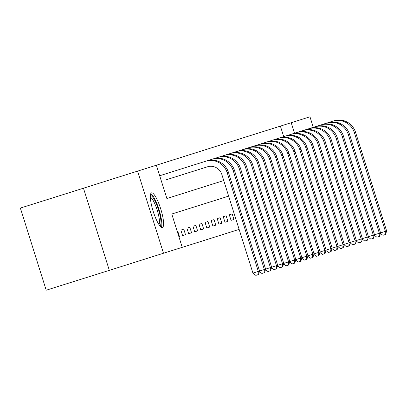 <?xml version="1.0" encoding="UTF-8"?>
<svg xmlns="http://www.w3.org/2000/svg" width="407" height="407" viewBox="0 0 407 407"><rect width="100%" height="100%" fill="white"/><g stroke="black" fill="none" stroke-linecap="round" stroke-linejoin="round"><path stroke-width="0.61" d="M162.429 227.477A18.152 3.958 -107.5 0 1 153.19 211.355A18.152 3.958 -107.5 0 1 151.511 192.852A18.152 3.958 -107.5 0 1 160.745 208.974A18.152 3.958 -107.5 0 1 162.429 227.477M83.455 188.202L20.35 208.099L46.245 290.222L109.346 270.324L83.455 188.202L156.369 165.211L166.865 198.504L223.743 180.571L166.865 198.504M283.704 136.65L280.382 126.109L156.369 165.211M280.382 126.109L309.976 116.778L313.298 127.32M171.764 214.041L228.642 196.108L171.764 214.041L182.26 247.334L239.143 229.4M179.487 236.62L178.938 236.793L179.487 236.62L177.737 231.069L177.187 231.242L177.737 231.069M185.536 234.712L182.631 235.628L185.536 234.712L183.786 229.161L180.881 230.077L183.786 229.161M182.631 235.628L180.881 230.077M191.59 232.804L188.685 233.72L191.59 232.804L189.84 227.254L186.935 228.169L189.84 227.254M188.685 233.72L186.935 228.169M197.644 230.896L194.734 231.812L197.644 230.896L195.894 225.346L192.989 226.261L195.894 225.346M194.734 231.812L192.989 226.261M203.693 228.983L200.788 229.904L203.693 228.983L201.943 223.438L199.038 224.354L201.943 223.438M200.788 229.904L199.038 224.354M209.747 227.075L206.842 227.991L209.747 227.075L207.997 221.53L205.092 222.446L207.997 221.53M206.842 227.991L205.092 222.446M215.796 225.168L212.892 226.083L215.796 225.168L214.051 219.622L211.141 220.538L214.051 219.622M212.892 226.083L211.141 220.538M221.851 223.26L218.946 224.176L221.851 223.26L220.101 217.714L217.196 218.63L220.101 217.714M218.946 224.176L217.196 218.63M227.905 221.352L225 222.268L227.905 221.352L226.155 215.802L223.25 216.717L226.155 215.802M225 222.268L223.25 216.717M233.954 219.444L231.049 220.36L233.954 219.444L232.204 213.894L229.299 214.81L232.204 213.894M231.049 220.36L229.299 214.81M109.346 270.324L163.497 253.251L137.607 171.128M182.26 247.334L163.497 253.251M294.536 133.237L291.214 122.695M166.621 179.67L207.489 166.784A11.635 11.355 72.5 0 1 221.82 174.466L252.925 273.128L258.343 271.418L227.233 172.761A17.455 17.033 -107.5 0 0 205.739 161.233L159.692 175.753M257.992 274.7L258.343 271.418L264.392 269.51L233.287 170.848A17.455 17.033 -107.5 0 0 211.793 159.325L206.949 160.851A17.455 17.033 -107.5 0 1 228.444 172.38L259.554 271.037L258.476 274.547L255.825 275.386L252.925 273.128M264.041 272.792L264.392 269.51L270.446 267.603L239.341 168.941A17.455 17.033 -107.5 0 0 217.847 157.417L213.003 158.944A17.455 17.033 -107.5 0 1 234.498 170.467L265.603 269.129L264.525 272.639L261.879 273.479L259.396 271.545M270.095 270.884L270.446 267.603L276.501 265.695L245.39 167.033A17.455 17.033 -107.5 0 0 223.896 155.51L219.058 157.036A17.455 17.033 -107.5 0 1 240.552 168.559L271.657 267.221L270.579 270.731L267.928 271.566L265.45 269.632M276.149 268.976L276.501 265.695L282.55 263.787L251.445 165.125A17.455 17.033 -107.5 0 0 229.95 153.602L225.107 155.128A17.455 17.033 -107.5 0 1 246.601 166.651L277.711 265.313L276.633 268.824L273.982 269.658L271.5 267.725M172.675 177.762L178.724 175.855M282.199 267.068L282.55 263.787L288.604 261.879L257.499 163.217A17.455 17.033 -107.5 0 0 236.004 151.694L231.161 153.22A17.455 17.033 -107.5 0 1 252.655 164.743L283.76 263.405L282.682 266.916L280.031 267.75L277.554 265.817M150.351 195.803A15.71 3.429 -107.5 0 1 155.555 202.014A15.71 3.429 -107.5 0 1 160.429 217.313A15.71 3.429 -107.5 0 1 159.788 225.727M158.969 224.578A14.545 3.175 72.5 0 0 158.959 217.165A14.545 3.175 72.5 0 0 150.341 197.217M161.345 227.248A18.035 3.933 72.5 0 0 161.197 218.289A18.035 3.933 72.5 0 0 150.753 193.661M288.253 265.161L288.604 261.879L294.658 259.966L263.548 161.309A17.455 17.033 -107.5 0 0 242.053 149.786L237.215 151.312A17.455 17.033 -107.5 0 1 258.704 162.836L289.815 261.498L288.736 265.008L286.085 265.842L283.608 263.909M184.778 173.947L190.827 172.039M294.302 263.253L294.658 259.966L300.707 258.058L269.602 159.402A17.455 17.033 -107.5 0 0 248.107 147.878L243.264 149.405A17.455 17.033 -107.5 0 1 264.759 160.928L295.869 259.585L294.79 263.1L292.14 263.934L289.657 262.001M300.356 261.345L300.707 258.058L306.761 256.151L275.651 157.494A17.455 17.033 -107.5 0 0 254.161 145.971L249.318 147.497A17.455 17.033 -107.5 0 1 270.813 159.02L301.918 257.677L300.839 261.192L298.189 262.027L295.711 260.093M196.881 170.131L202.935 168.218M306.41 259.437L306.761 256.151L312.81 254.243L281.705 155.586A17.455 17.033 -107.5 0 0 260.21 144.063L255.367 145.589A17.455 17.033 -107.5 0 1 276.862 157.112L307.972 255.769L306.893 259.284L304.243 260.119L301.765 258.186M312.459 257.529L312.81 254.243L318.864 252.335L287.759 153.678A17.455 17.033 -107.5 0 0 266.264 142.15L261.421 143.681A17.455 17.033 -107.5 0 1 282.916 155.204L314.021 253.861L312.947 257.377L310.297 258.211L307.814 256.278M318.513 255.616L318.864 252.335L324.918 250.427L293.808 151.77A17.455 17.033 -107.5 0 0 272.314 140.242L267.475 141.768A17.455 17.033 -107.5 0 1 288.97 153.297L320.075 251.953L318.996 255.464L316.346 256.303L313.868 254.37M324.567 253.709L324.918 250.427L330.967 248.519L299.862 149.862A17.455 17.033 -107.5 0 0 278.368 138.334L273.524 139.86A17.455 17.033 -107.5 0 1 295.019 151.389L326.129 250.046L325.051 253.556L322.4 254.395L319.917 252.462M330.616 251.801L330.967 248.519L337.021 246.611L305.916 147.95A17.455 17.033 -107.5 0 0 284.422 136.426L279.578 137.953A17.455 17.033 -107.5 0 1 301.073 149.476L332.178 248.138L331.1 251.648L328.449 252.488L325.971 250.554M336.67 249.893L337.021 246.611L343.076 244.704L311.966 146.042A17.455 17.033 -107.5 0 0 290.471 134.519L285.633 136.045A17.455 17.033 -107.5 0 1 307.127 147.568L338.232 246.23L337.154 249.74L334.503 250.575L332.026 248.646M342.725 247.985L343.076 244.704L349.125 242.796L318.02 144.134A17.455 17.033 -107.5 0 0 296.525 132.611L291.682 134.137A17.455 17.033 -107.5 0 1 313.176 145.66L344.286 244.322L343.208 247.832L340.557 248.667L338.075 246.734M348.774 246.077L349.125 242.796L355.179 240.888L324.074 142.226A17.455 17.033 -107.5 0 0 302.579 130.703L297.736 132.229A17.455 17.033 -107.5 0 1 319.23 143.752L350.335 242.414L349.257 245.925L346.606 246.759L344.129 244.826M354.828 244.169L355.179 240.888L361.233 238.98L330.123 140.318A17.455 17.033 -107.5 0 0 308.628 128.795L303.785 130.321A17.455 17.033 -107.5 0 1 325.279 141.845L356.39 240.506L355.311 244.017L352.66 244.851L350.183 242.918M360.877 242.262L361.233 238.98L367.282 237.067L336.177 138.411A17.455 17.033 -107.5 0 0 314.682 126.887L309.839 128.414A17.455 17.033 -107.5 0 1 331.334 139.937L362.439 238.594L361.365 242.109L358.715 242.943L356.232 241.01M366.931 240.354L367.282 237.067L373.336 235.16L342.226 136.503A17.455 17.033 -107.5 0 0 320.731 124.98L315.893 126.506A17.455 17.033 -107.5 0 1 337.388 138.029L368.493 236.686L367.414 240.201L364.764 241.036L362.286 239.102M372.985 238.446L373.336 235.16L379.385 233.252L348.28 134.595A17.455 17.033 -107.5 0 0 326.785 123.072L321.942 124.598A17.455 17.033 -107.5 0 1 343.437 136.121L374.547 234.778L373.468 238.293L370.818 239.128L368.34 237.195M379.034 236.538L379.385 233.252L385.439 231.344L354.334 132.687A17.455 17.033 -107.5 0 0 332.84 121.159L327.996 122.69A17.455 17.033 -107.5 0 1 349.491 134.213L380.596 232.87L379.517 236.386L376.872 237.22L374.389 235.287M332.84 121.159L334.05 120.777A17.455 17.033 -107.5 0 1 355.545 132.306L386.65 230.962L385.571 234.473L382.921 235.312L380.443 233.379M385.088 234.625L385.439 231.344L386.65 230.962M227.233 172.761L228.444 172.38M233.287 170.848L234.498 170.467M239.341 168.941L240.552 168.559M245.39 167.033L246.601 166.651M251.445 165.125L252.655 164.743M257.499 163.217L258.704 162.836M263.548 161.309L264.759 160.928M269.602 159.402L270.813 159.02M275.651 157.494L276.862 157.112M281.705 155.586L282.916 155.204M287.759 153.678L288.97 153.297M293.808 151.77L295.019 151.389M299.862 149.862L301.073 149.476M305.916 147.95L307.127 147.568M311.966 146.042L313.176 145.66M318.02 144.134L319.23 143.752M324.074 142.226L325.279 141.845M330.123 140.318L331.334 139.937M336.177 138.411L337.388 138.029M342.226 136.503L343.437 136.121M348.28 134.595L349.491 134.213M354.334 132.687L355.545 132.306"/></g></svg>
